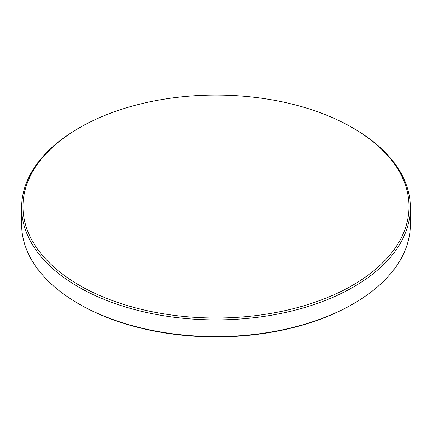 <?xml version="1.0" encoding="UTF-8"?>
<svg xmlns="http://www.w3.org/2000/svg" width="432" height="432" viewBox="0 0 432 432"><rect width="100%" height="100%" fill="white"/><g stroke="black" fill="none" stroke-linecap="round" stroke-linejoin="round"><path stroke-width="0.65" d="M79.493 285.352A193.045 111.456 0 0 0 352.507 285.352A193.045 111.456 0 0 0 352.507 127.732L353.462 128.282A194.4 112.234 0 0 1 410.4 207.646A194.4 112.234 0 0 1 290.396 311.337A194.4 112.234 0 0 1 78.538 287.01A194.4 112.234 0 0 1 21.6 207.646A194.4 112.234 0 0 1 78.538 128.282L79.493 127.732A193.045 111.456 0 0 0 79.493 285.352M353.462 128.282L352.507 127.732A193.045 111.456 0 0 0 79.493 127.732M21.6 207.646L21.6 224.354A194.4 112.234 0 0 0 78.538 303.718L79.493 304.268A193.045 111.456 0 0 0 352.507 304.268L353.462 303.718A194.4 112.234 0 0 0 410.4 224.354L410.4 207.646M79.493 304.268L78.538 303.718A194.4 112.234 0 0 0 353.462 303.718"/></g></svg>
